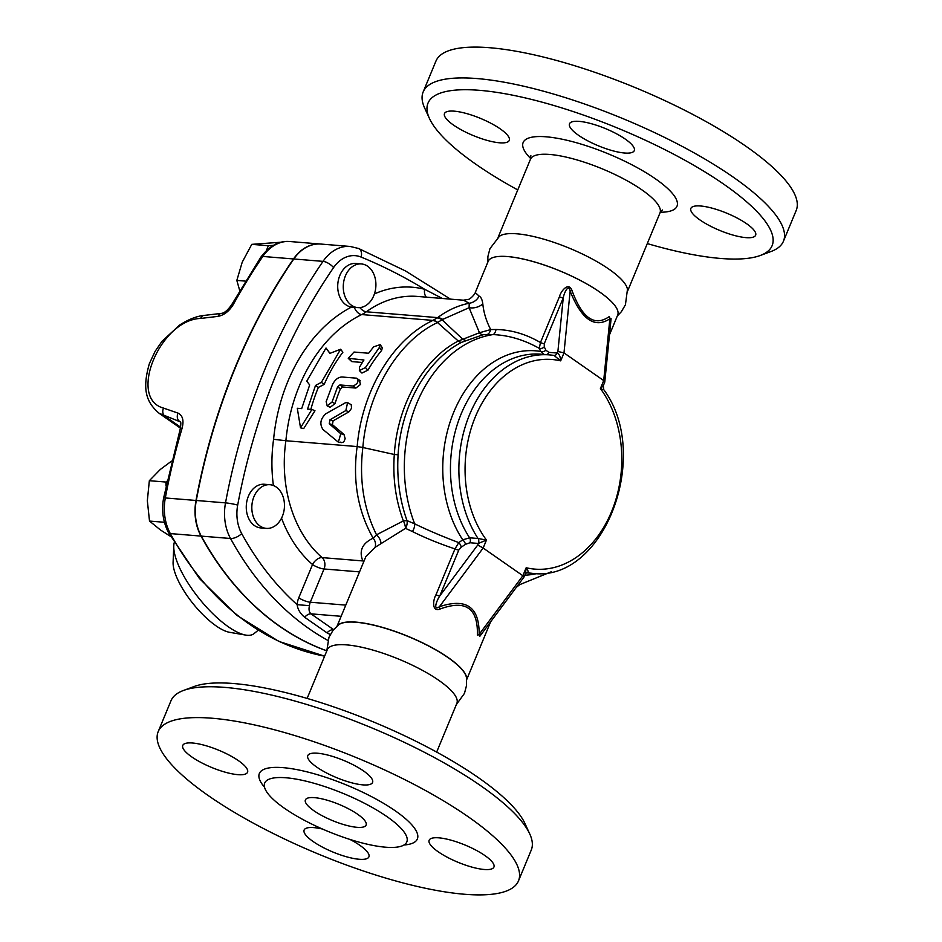 <?xml version="1.0" encoding="UTF-8"?>
<svg xmlns="http://www.w3.org/2000/svg" width="942" height="942" viewBox="0 0 942 942"><rect width="100%" height="100%" fill="white"/><g stroke="black" fill="none" stroke-linecap="round" stroke-linejoin="round"><path stroke-width="1.41" d="M613.195 303.512A69.967 18.593 -157.5 0 0 613.148 303.465A69.967 18.593 -157.5 0 0 599.607 291.949A69.967 18.593 -157.5 0 0 499.554 256.412A69.967 18.593 -157.5 0 0 499.484 256.424M487.779 262.288L487.909 256.471L489.946 248.641L499.39 236.348A70.108 18.628 22.5 0 1 545.913 239.81A70.108 18.628 22.5 0 1 609.109 269.282A70.108 18.628 22.5 0 1 627.454 289.394L625.429 304.761L621.343 311.743L617.316 315.947M579.2 121.377A35.054 9.314 22.5 0 1 616.209 133.634A35.054 9.314 22.5 0 1 634.284 150.614A35.054 9.314 22.5 0 1 598.335 145.798A35.054 9.314 22.5 0 1 569.51 123.779A35.054 9.314 22.5 0 1 579.2 121.377M453.502 125.062A35.054 9.314 22.5 0 1 444.494 113.558A35.054 9.314 22.5 0 1 480.444 118.374A35.054 9.314 22.5 0 1 509.269 140.393A35.054 9.314 22.5 0 1 487.45 140.476A35.054 9.314 22.5 0 1 453.502 125.062M746.629 223.725A35.054 9.314 22.5 0 1 755.637 235.229A35.054 9.314 22.5 0 1 719.688 230.413A35.054 9.314 22.5 0 1 690.875 208.394A35.054 9.314 22.5 0 1 712.682 208.312A35.054 9.314 22.5 0 1 746.629 223.725M647.295 243.578A186.233 49.49 -157.5 0 0 760.229 255.506A186.233 49.49 -157.5 0 0 724.268 184.55A186.233 49.49 -157.5 0 0 521.668 97.097A186.233 49.49 -157.5 0 0 429.458 118.492A186.233 49.49 -157.5 0 0 517.747 189.919M429.458 118.492L424.665 108.059A194.994 51.822 22.5 0 1 423.158 91.963A194.994 51.822 22.5 0 1 544.5 91.48A194.994 51.822 22.5 0 1 733.347 177.214A194.994 51.822 22.5 0 1 783.45 241.211A194.994 51.822 22.5 0 1 771.003 251.514L760.229 255.506M423.158 91.963L435.922 61.136A194.994 51.822 22.5 0 1 557.264 60.653A194.994 51.822 22.5 0 1 746.111 146.387A194.994 51.822 22.5 0 1 796.226 210.372L783.45 241.211M326.792 650.922L328.982 637.239L333.079 630.257L338.708 624.758A69.967 18.593 22.5 0 1 385.207 628.302A69.967 18.593 22.5 0 1 448.121 657.669A69.967 18.593 22.5 0 1 466.431 677.651L466.514 685.529L464.477 693.359L456.34 704.581M307.127 698.422L327.298 649.709A70.108 18.628 22.5 0 1 370.924 649.533A70.108 18.628 22.5 0 1 438.831 680.359A70.108 18.628 22.5 0 1 456.846 703.368L436.664 752.081M313.839 810.697A32.864 8.737 22.5 0 1 305.396 799.911A32.864 8.737 22.5 0 1 339.108 804.421A32.864 8.737 22.5 0 1 366.12 825.062A32.864 8.737 22.5 0 1 345.667 825.145A32.864 8.737 22.5 0 1 313.839 810.697M317.478 753.223A35.054 9.314 22.5 0 1 354.498 765.493A35.054 9.314 22.5 0 1 372.561 782.461A35.054 9.314 22.5 0 1 362.87 784.874A35.054 9.314 22.5 0 1 325.861 772.605A35.054 9.314 22.5 0 1 307.787 755.625A35.054 9.314 22.5 0 1 317.478 753.223M191.779 756.921A35.054 9.314 22.5 0 1 182.772 745.416A35.054 9.314 22.5 0 1 204.591 745.322A35.054 9.314 22.5 0 1 238.538 760.736A35.054 9.314 22.5 0 1 247.546 772.24A35.054 9.314 22.5 0 1 225.739 772.334A35.054 9.314 22.5 0 1 191.779 756.921M350.024 839.463A35.054 9.314 22.5 0 1 368.911 856.855A35.054 9.314 22.5 0 1 359.22 859.269A35.054 9.314 22.5 0 1 322.199 846.999A35.054 9.314 22.5 0 1 304.136 830.032A35.054 9.314 22.5 0 1 313.827 827.618A35.054 9.314 22.5 0 1 322.564 829.078M484.918 855.572A35.054 9.314 22.5 0 1 493.926 867.076A35.054 9.314 22.5 0 1 472.107 867.158A35.054 9.314 22.5 0 1 438.16 851.745A35.054 9.314 22.5 0 1 429.152 840.24A35.054 9.314 22.5 0 1 450.959 840.158A35.054 9.314 22.5 0 1 484.918 855.572M529.757 833.941L524.953 823.508A186.233 49.49 -157.5 0 0 478.548 777.762A186.233 49.49 -157.5 0 0 194.182 686.494L183.419 690.486A194.994 51.822 22.5 0 1 481.162 786.04A194.994 51.822 22.5 0 1 529.757 833.941A194.994 51.822 22.5 0 1 531.264 850.037L518.5 880.864A194.994 51.822 22.5 0 1 397.159 881.347A194.994 51.822 22.5 0 1 208.312 795.613A194.994 51.822 22.5 0 1 158.197 731.628A194.994 51.822 22.5 0 1 279.538 731.145A194.994 51.822 22.5 0 1 468.386 816.879A194.994 51.822 22.5 0 1 518.5 880.864M158.197 731.628L170.973 700.789A194.994 51.822 22.5 0 1 183.419 690.486M387.044 816.679A76.903 20.441 22.5 0 1 406.261 842.937A76.903 20.441 22.5 0 1 357.042 841.571A76.903 20.441 22.5 0 1 284.472 808.295A76.903 20.441 22.5 0 1 264.384 784.168A76.903 20.441 22.5 0 1 310.672 782.355A76.903 20.441 22.5 0 1 387.044 816.679M373.774 295.658A21.913 16.285 -85.3 0 1 357.795 307.61A21.913 16.285 -85.3 0 1 343.359 284.449A21.913 16.285 -85.3 0 1 361.375 263.937A21.913 16.285 -85.3 0 1 373.774 295.658M357.795 307.61L351.507 307.068A21.913 16.285 -85.3 0 1 337.848 283.495A21.913 16.285 -85.3 0 1 355.817 263.477L361.375 263.937M281.528 518.171A127.076 94.436 94.7 0 0 312.532 564.552A8.761 5.146 130.9 0 1 322.105 557.605A118.315 87.924 -85.3 0 1 285.885 440.738L273.592 439.302A127.076 94.436 94.7 0 0 273.416 485.519M281.929 242.153L251.761 244.355L242.212 262.206L236.831 280.41L239.692 290.513M245.332 281.105L236.831 280.41M273.357 245.344L268.376 245.709L266.339 250.619M268.376 245.709L251.761 244.355M276.218 487.026A21.913 16.285 -85.3 0 1 283.672 512.271A21.913 16.285 -85.3 0 1 266.351 528.38A21.913 16.285 -85.3 0 1 251.914 505.218A21.913 16.285 -85.3 0 1 269.918 484.706A21.913 16.285 -85.3 0 1 276.218 487.026M266.351 528.38L260.804 527.932A21.913 16.285 -85.3 0 1 246.357 504.759A21.913 16.285 -85.3 0 1 264.372 484.259L269.918 484.706M171.538 461.109L160.27 469.493L149.342 480.703L147.341 500.708L149.507 521.067L160.529 530.028L170.643 536.445M164.426 522.28L149.507 521.067M166.958 481.209L165.957 482.057L149.342 480.703M165.957 482.057L165.969 485.942M326.792 650.875A328.64 244.225 -85.3 0 1 201.011 536.092L170.325 533.584A43.815 32.558 -85.3 0 1 165.321 497.953A525.824 390.765 -85.3 0 1 182.089 428.28A6.57 1.201 -163.5 0 0 180.322 428.563L163.602 498.047C161.412 510.646 163.06 522.198 168.559 532.689L199.398 578.47L236.619 615.173L278.879 641.42L324.637 656.15A328.64 244.225 -85.3 0 1 170.325 533.584A6.57 2.92 151.3 0 1 168.559 532.689M182.089 428.28C184.055 420.473 182.701 415.422 178.014 413.114A6.57 5.04 108.9 0 0 179.38 421.18L180.275 421.639C180.982 421.71 180.994 424.018 180.322 428.563M178.014 413.114L163.531 408.098C127.559 398.513 160.01 319.679 200.658 318.443L218.097 316.359A6.57 4.463 -96.7 0 1 221.299 313.392A6.57 4.463 -96.7 0 1 221.464 313.368M159.104 413.279L180.487 421.945M218.097 316.359C224.243 315.099 229.365 311.06 233.463 304.231A6.57 2.261 -151.3 0 0 231.602 304.784C227.728 310.295 224.29 313.168 221.299 313.392L203.884 315.44A6.57 4.463 -96.7 0 1 204.131 315.417M258.167 630.269L254.057 633.601A61.348 20.712 -128.9 0 1 245.709 635.085A61.348 20.712 -128.9 0 1 228.447 626.866A61.348 20.712 -128.9 0 1 173.775 545.971A61.348 20.712 -128.9 0 1 174.246 542.639M173.775 545.971L173.093 562.292A48.195 16.273 51.1 0 0 216.048 625.853A48.195 16.273 51.1 0 0 229.613 632.317L245.709 635.085M326.792 650.792A328.64 244.225 -85.3 0 1 201.294 536.116A43.815 32.558 -85.3 0 1 196.289 500.485A525.824 390.765 -85.3 0 1 293.798 258.979A43.815 32.558 -85.3 0 1 320.904 244.06L350.118 246.451A43.815 32.558 94.7 0 0 323.024 261.37A525.824 390.765 94.7 0 0 225.515 502.875A8.761 0.801 10.6 0 1 237.69 505.077A517.052 384.254 -85.3 0 1 333.574 267.599A35.054 26.046 -85.3 0 1 361.139 257.084A736.149 547.067 -85.3 0 1 424.63 289.276A133.646 99.322 94.7 0 0 374.421 293.928M201.011 536.092A43.815 32.558 -85.3 0 1 195.995 500.461A525.824 390.765 -85.3 0 1 293.504 258.956A43.815 32.558 -85.3 0 1 320.61 244.037A43.815 32.558 -85.3 0 1 320.751 244.049M426.432 297.166A8.761 5.817 104.3 0 1 424.63 289.276L442.387 298.473M333.562 629.656A8.761 5.593 -54.3 0 0 327.004 632.847L330.265 634.543M333.668 629.668L310.966 613.843A8.761 5.169 -55.9 0 0 304.631 617.245L327.004 632.847M341.134 616.303L310.966 613.843C309.07 612.041 308.576 609.321 309.471 605.671L297.13 604.67C297.766 609.439 300.262 613.631 304.631 617.245M359.856 307.598A8.761 4.946 -125.9 0 0 366.308 311.79A124.886 92.811 -85.3 0 1 417.494 296.436L463.382 300.192L469.222 303.23C458.071 305.455 447.544 310.248 437.641 317.619L432.719 320.515C392.896 339.179 361.834 390.954 357.171 446.567L362.835 447.485C367.404 392.414 398.066 341.039 437.512 322.529L442.716 319.385L469.104 307.716M354.322 307.327A8.761 5.369 -115.9 0 0 361.681 314.569A146.787 109.084 -85.3 0 0 285.885 440.738L357.171 446.567M380.25 344.607L382.334 347.881L381.581 350.506A146.787 109.084 94.7 0 0 367.933 370.171L361.94 373.056L359.373 370.583L359.55 367.097L363.942 359.997L348.246 358.301L354.027 352.049L368.64 353.238L373.609 346.844L380.25 344.607L379.449 347.327L365.402 367.58L359.373 370.583M362.364 362.47L351.743 361.598L348.246 358.301M340.627 349.223L321.375 382.346L315.511 385.443L307.516 409.099L311.908 409.452L300.522 427.821L297.295 408.263L301.675 408.616L309.671 384.96L306.762 381.145L326.014 348.022L329.865 353.391L340.627 349.223L342.864 352.261A146.787 109.084 94.7 0 0 324.166 384.418L318.349 387.421A146.787 109.084 94.7 0 0 310.86 409.37M311.908 409.452L314.969 410.747L303.713 428.563L300.522 427.821M326.014 348.022L329.983 353.356M347.598 402.623L345.384 402.787L325.944 413.691C320.421 418.731 319.42 423.994 322.976 429.493L338.355 442.198L340.757 433.756L329.241 423.723L329.994 419.779L345.855 410.547L347.598 402.623L351.248 404.754L351.531 408.333L348.905 411.878L333.127 420.815L332.396 424.654L343.96 434.427L345.125 438.513C344.277 441.998 342.735 443.211 340.521 442.139M359.361 380.462L360.503 384.477L355.864 388.069L342.711 386.997L340.427 388.822A146.787 109.084 94.7 0 0 335.011 403.612L330.183 407.321L327.168 405.896L332.02 402.069L337.601 386.832L339.909 384.948L353.062 386.032C357.984 383.688 359.185 381.074 356.665 378.189L342.052 377C338.237 377.13 335.093 379.591 332.608 384.36L326.168 401.586L327.168 405.896M357.148 446.555C352.485 480.597 357.819 511.129 373.162 538.188C362.211 543.346 358.772 550.929 362.847 560.937L322.105 557.605A8.761 6.512 94.7 0 1 324.048 568.98A8.761 2.331 22.5 0 1 312.532 564.552L298.767 597.793A17.533 13.023 94.7 0 0 297.13 604.67A319.88 237.714 -85.3 0 1 241.694 533.584A35.054 26.046 -85.3 0 1 237.69 505.077M318.349 387.421L315.511 385.443M324.166 384.418L321.375 382.346M360.35 380.851L356.665 378.189M478.383 543.44L486.461 540.06L478.041 538.494A4.38 3.262 -85.3 0 1 478.383 543.44L477.724 545.029L483.152 548.032L486.461 540.06A105.163 78.151 -85.3 0 1 475.345 416.835A105.163 78.151 -85.3 0 1 560.678 360.868C560.36 356.582 559.218 353.968 557.24 353.05L548.809 352.355L545.901 350.212L544.264 346.892L544.276 343.665L563.245 297.884C564.081 292.891 568.579 283.259 570.145 291.125C581.473 319.538 594.708 328.77 609.863 318.808A4.38 3.521 54.2 0 1 609.344 316.5C594.626 326.968 582.168 318.278 571.971 290.442L570.145 291.125L563.987 352.897L557.899 351.46L557.24 353.05A4.38 3.262 94.7 0 1 554.049 355.44L554.049 355.44A4.38 3.262 94.7 0 1 554.026 355.44L549.433 354.887A109.543 81.412 94.7 0 0 468.504 417.318A109.543 81.412 94.7 0 0 478.041 538.494L469.611 537.8L462.769 539.837A4.38 1.707 -125.8 0 1 465.513 544.299L469.952 542.757L478.383 543.44M571.971 290.442C568.568 281.305 560.702 291.349 559.43 296.742L540.461 342.535C526.013 334.139 511.2 329.794 496.034 329.5A8.761 3.85 -89.5 0 1 492.96 334.598C508.539 335.211 523.976 339.791 539.295 348.352L540.802 351.46A112.463 83.579 94.7 0 0 453.75 412.16A112.463 83.579 94.7 0 0 462.769 539.837L458.766 542.592A4.38 1.955 -122.3 0 1 461.215 547.208L465.513 544.299M337.106 626.053L365.908 556.51L375.057 547.361L405.496 528.356L412.419 531.535A8.502 4.663 116.9 0 0 414.68 523.823C427.715 530.181 442.41 536.445 458.766 542.592L454.974 548.915A4.38 1.166 -157.5 0 0 458.789 550.046L461.215 547.208M412.419 531.535C424.983 537.823 439.172 543.616 454.974 548.915L435.969 594.814A4.38 1.166 -157.5 0 0 439.784 595.945L458.789 550.046M435.969 594.814C433.049 599.536 431.507 612.253 439.996 609.05A4.38 1.613 70 0 1 439.408 606.73C432.719 611.276 436.664 600.49 439.784 595.945L477.724 545.029M439.996 609.05C465.701 599.477 478.159 608.167 477.37 635.108A4.38 1.884 -177.8 0 1 479.125 634.425C479.478 606.954 466.243 597.734 439.408 606.73L483.152 548.032L522.869 575.727L479.125 634.425L479.867 636.239L524.117 576.881L522.869 575.727L526.178 567.743L525.483 573.525L526.967 572.701A4.38 3.262 94.7 0 1 527.143 572.724C528.639 572.371 528.321 570.711 526.178 567.743A105.163 78.151 -85.3 0 0 611.511 511.777A105.163 78.151 -85.3 0 0 600.395 388.563L602.974 389.647M477.37 635.108L481.397 634.213M466.62 679.323A70.108 18.628 -157.5 0 0 408.628 636.568A70.108 18.628 -157.5 0 0 337.401 625.794M545.901 350.212A4.38 3.226 156.9 0 1 540.802 351.46L544.123 354.451M603.327 385.655L604.764 382.099L603.704 380.58L563.987 352.897L560.678 360.868L554.049 355.44M559.43 296.742A4.38 1.166 -157.5 0 0 563.245 297.884L557.899 351.46M610.852 320.951L609.344 316.5M526.861 572.701L527.143 572.724A109.543 81.412 94.7 0 0 531.582 573.254C603.539 583.722 652.618 455.28 603.704 389.576L603.316 385.655L600.395 388.563L603.704 380.58L609.863 318.808L611.075 318.749M544.264 346.892A4.38 3.321 150.5 0 1 539.295 348.352L540.461 342.535A4.38 1.166 -157.5 0 0 544.276 343.665M496.034 329.5L490.7 329.559C486.308 321.14 483.682 312.579 482.81 303.901C482.233 299.591 481.009 297.001 479.113 296.106L475.251 292.573L488.144 261.381A70.108 18.628 22.5 0 1 499.413 256.424A70.108 18.628 22.5 0 1 560.054 271.002A70.108 18.628 22.5 0 1 613.242 303.571A70.108 18.628 22.5 0 1 617.693 315.04L609.462 334.916M479.113 296.106A13.141 12.258 106.5 0 1 469.222 303.23L469.104 307.704L479.454 332.762L490.7 329.559A8.761 4.58 -89 0 1 487.132 334.504L492.96 334.598A127.076 94.436 -85.3 0 0 414.68 523.823L407.026 520.632C399.667 500.025 396.688 478.077 398.089 454.762C400.915 406.014 427.02 359.879 461.486 342.358L482.999 334.751L487.132 334.504M405.496 528.356A8.502 3.485 70.9 0 0 403.376 520.902C395.652 500.155 392.626 478.006 394.309 454.491L394.321 454.491C397.206 405.307 423.547 358.725 458.295 341.039L479.454 332.762A8.761 5.628 -101.3 0 0 482.999 334.751M469.104 307.704A13.141 9.856 167.9 0 0 482.81 303.901M437.689 322.435A13.141 7.925 64.5 0 0 432.979 320.398L361.681 314.569A43.815 32.558 94.7 0 0 366.308 311.79L437.641 317.619A13.141 7.76 53.1 0 1 442.716 319.385M363.895 561.373A8.502 7.277 -29.2 0 0 362.847 560.937M375.057 547.361A8.502 7.242 66.8 0 0 373.162 538.188L376.517 534.797C363.577 508.574 359.032 479.478 362.858 447.497L394.309 454.491M380.933 543.404A8.502 4.734 51.8 0 0 376.517 534.797L403.376 520.902L407.026 520.632A8.502 5.428 109.8 0 1 405.602 528.356M519.077 585.147L516.581 586.984M461.486 342.358A8.761 5.299 -117.8 0 1 458.295 341.039L437.512 322.529A13.141 8.042 -116 0 0 432.719 320.515M465.607 340.356A8.761 5.263 -114.2 0 1 462.44 338.92L442.069 319.797A13.141 7.465 -124.8 0 0 437.218 317.925M530.699 158.562A83.249 22.125 22.5 0 1 555.439 137.968A83.249 22.125 22.5 0 1 655.597 178.933A83.249 22.125 22.5 0 1 660.318 212.244M662.391 209.984L659.989 212.927A70.108 18.628 -157.5 0 0 641.973 189.919A70.108 18.628 -157.5 0 0 574.078 159.104A70.108 18.628 -157.5 0 0 530.452 159.269L530.841 155.489M524.812 575.185A112.463 83.579 94.7 0 0 537.364 573.454M404 844.986A85.486 22.714 -157.5 0 0 347.045 785.251A85.486 22.714 -157.5 0 0 264.525 787.206M351.507 307.068A155.56 115.595 94.7 0 0 273.592 439.302M195.995 500.461L165.321 497.953A6.57 0.601 -169.4 0 0 163.602 498.047M163.531 408.098A6.57 5.04 108.9 0 0 164.874 416.211L180.664 427.209M200.658 318.443A6.57 4.463 -96.7 0 1 203.872 315.44C200.21 315.805 191.885 317.218 179.71 324.99L162.024 341.275L155.124 351.307L149.389 363.588C141.901 389.482 146.21 402.269 159.174 413.314M233.463 304.231A525.824 390.765 -85.3 0 1 262.818 256.448A6.57 2.685 -145.5 0 0 260.934 257.036L231.602 304.796M293.504 258.956L262.818 256.448A43.815 32.558 -85.3 0 1 289.924 241.529C279.256 240.528 269.589 245.697 260.934 257.036M309.471 605.671A8.761 6.512 -85.3 0 1 310.283 602.221A8.761 2.331 22.5 0 1 298.767 597.793M345.773 605.117L310.283 602.221L324.048 568.98L359.538 571.888M196.289 500.485L225.515 502.875A43.815 32.558 94.7 0 0 230.519 538.494A8.761 3.886 -28.7 0 0 241.694 533.584M201.294 536.116L230.519 538.494A328.64 244.225 94.7 0 0 327.875 640.407M348.905 411.878L345.855 410.547M343.96 434.427L340.757 433.756M332.396 424.654L329.241 423.723M333.127 420.815L329.994 419.779M381.581 350.506L379.449 347.327M351.743 361.598L349.341 358.808M367.933 370.171L365.402 367.58M355.864 388.069L353.062 386.032M335.011 403.612L332.02 402.069M340.427 388.822L337.601 386.832M342.711 386.997L339.909 384.948M553.872 355.417A109.543 81.412 94.7 0 0 549.433 354.887L541.002 354.204A109.543 81.412 -85.3 0 0 460.073 416.635A109.543 81.412 -85.3 0 0 469.611 537.8A4.38 3.262 -85.3 0 1 469.952 542.757M546.537 354.651A4.38 3.262 94.7 0 0 548.809 352.355M333.574 267.599A8.761 3.58 -145.5 0 0 323.024 261.37L293.798 258.979M361.139 257.084A8.761 5.711 -67.7 0 0 358.619 248.5L350.118 246.451M394.321 454.491L398.089 454.762M627.619 291.078L659.989 212.927M498.082 237.419L530.452 159.269M517.735 585.441L551.47 571.712M180.44 428.151L159.151 413.314M320.61 244.037L289.924 241.529M338.355 442.198L341.593 442.61M531.582 573.254L526.307 572.818M490.629 621.826L466.643 679.712M611.087 318.69L604.764 382.099M524.117 576.881L525.506 573.513M463.382 300.192L468.245 299.379C469.94 299.58 475.38 293.833 475.31 292.397M519.183 585.123L516.44 587.184M450.476 299.132L405.531 270.978L358.619 248.5"/></g></svg>
